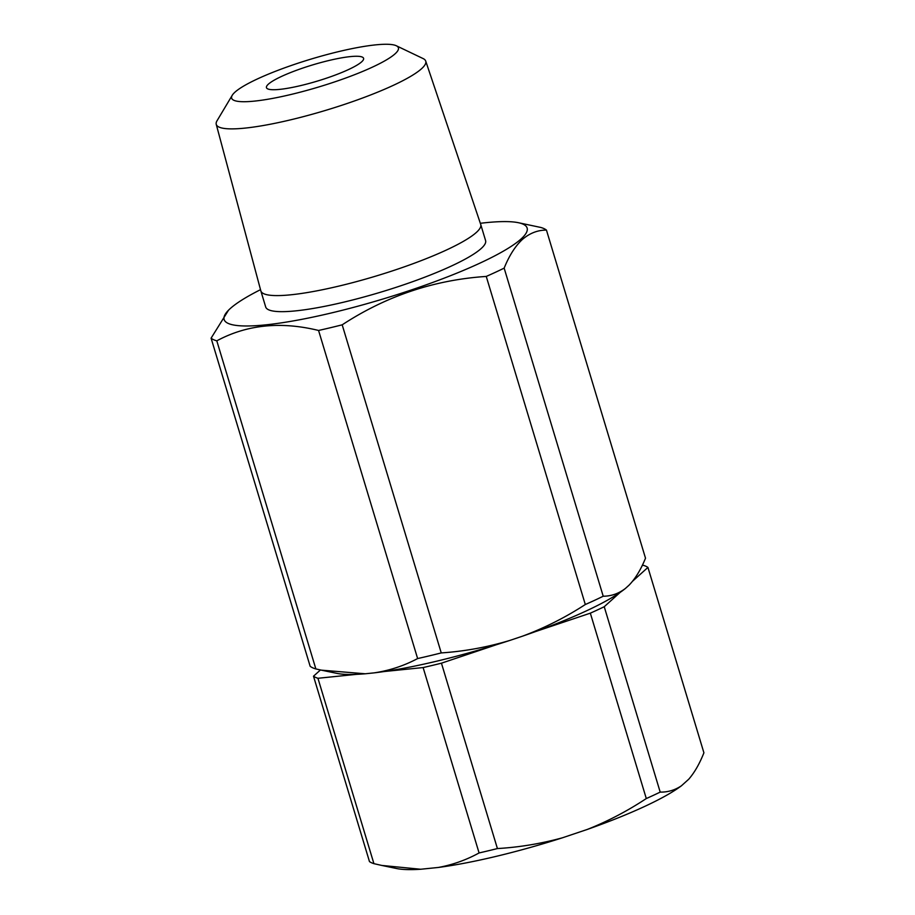 <?xml version="1.0" encoding="UTF-8"?>
<svg xmlns="http://www.w3.org/2000/svg" width="915" height="915" viewBox="0 0 915 915"><rect width="100%" height="100%" fill="white"/><g stroke="black" fill="none" stroke-linecap="round" stroke-linejoin="round"><path stroke-width="1.37" d="M395.028 53.871A87.085 14.457 -16.8 0 0 396.298 45.75A87.085 14.457 -16.8 0 0 317.505 57.188A87.085 14.457 -16.8 0 0 235.018 92.118A87.085 14.457 -16.8 0 0 232.25 95.274A87.085 14.457 -16.8 0 0 297.638 92.838A87.085 14.457 -16.8 0 0 395.028 53.871M396.298 45.75L423.107 58.571A109.411 18.163 163.2 0 1 425.715 61.076A109.411 18.163 163.2 0 1 421.506 68.774A109.411 18.163 163.2 0 1 291.05 119.728A109.411 18.163 163.2 0 1 216.237 124.326A109.411 18.163 163.2 0 1 217.015 120.791L232.25 95.274M216.237 124.326L260.821 290.821A114.855 19.066 -16.8 0 0 260.844 290.913A114.855 19.066 -16.8 0 0 339.351 285.983A114.855 19.066 -16.8 0 0 480.741 224.518A114.855 19.066 -16.8 0 0 480.718 224.427L425.715 61.076M480.741 224.518L485.591 240.588A114.855 19.066 163.2 0 1 344.2 302.053A114.855 19.066 163.2 0 1 265.693 306.982L260.844 290.913M328.908 60.504A50.725 8.418 163.2 0 1 363.587 58.331A50.725 8.418 163.2 0 1 301.138 85.484A50.725 8.418 163.2 0 1 266.459 87.657A50.725 8.418 163.2 0 1 328.908 60.504M480.329 223.294A158.238 26.261 163.2 0 1 518.336 222.7A158.238 26.261 163.2 0 1 521.001 239.032A158.238 26.261 163.2 0 1 335.531 311.958A158.238 26.261 163.2 0 1 228.521 310.196A158.238 26.261 163.2 0 1 230.283 308.527A158.238 26.261 163.2 0 1 260.512 289.666M546.449 230.1L645.51 558.196C640.843 569.645 635.376 578.623 629.097 585.131L625.414 588.448C618.7 593.595 611.3 596.191 603.214 596.225L504.154 268.129C509.232 255.594 515.305 246.044 522.385 239.456C529.671 233.188 537.688 230.065 546.449 230.1A177.247 29.417 -16.8 0 0 540.742 227.446L518.336 222.7M228.521 310.196L211.091 338.173L310.151 666.269A177.247 29.417 163.2 0 0 315.858 668.934L216.798 340.838C246.787 324.665 280.711 321.211 318.569 330.464L417.629 658.56C404.007 665.811 389.481 670.581 374.075 672.88L365.211 673.783L321.394 670.157L315.858 668.934M486.254 276.433L585.314 604.518C565.31 617.511 544.356 628.067 522.442 636.2L509.895 640.409C487.318 647.202 464.431 651.366 441.247 652.921L342.187 324.825C386.222 296.014 434.248 279.876 486.254 276.433A177.247 29.417 -16.8 0 0 504.154 268.129M211.091 338.173A177.247 29.417 -16.8 0 0 216.798 340.838M318.569 330.464A177.247 29.417 -16.8 0 0 342.187 324.825M365.211 673.783A159.656 26.501 163.2 0 1 336.754 673.349L321.394 670.157M441.247 652.921A177.247 29.417 163.2 0 1 417.629 658.56M509.895 640.409A159.656 26.501 163.2 0 1 374.075 672.88M603.214 596.225A177.247 29.417 163.2 0 1 585.314 604.518M625.414 588.448A159.656 26.501 163.2 0 1 522.442 636.2M420.694 869.25L381.749 865.43L396.527 868.507A158.81 26.363 -16.8 0 0 420.694 869.25L438.365 867.454A158.81 26.363 163.2 0 0 562.393 837.808L587.396 829.402A158.81 26.363 163.2 0 0 681.412 785.802L688.755 779.203C694.519 772.546 699.575 763.75 703.91 752.805L647.934 567.414L632.562 581.242M381.749 865.43L373.915 863.657L317.94 678.278L356.541 674.344M384.506 671.496L423.119 667.561L479.083 852.952C466.295 859.963 452.719 864.789 438.365 867.454M320.467 669.952L313.502 676.208L369.477 861.598A177.247 29.417 -16.8 0 0 373.915 863.657M647.934 567.414A177.247 29.417 163.2 0 0 643.508 565.356L642.227 565.481M681.412 785.802C674.915 790.148 667.847 792.253 660.195 792.104L604.232 606.725L620.267 592.291M562.393 837.808C540.914 843.687 519.251 847.279 497.417 848.56L441.442 663.181L496.09 644.823M535.687 631.522L590.335 613.164L646.299 798.555C627.496 810.965 607.869 821.258 587.396 829.402M604.232 606.725A177.247 29.417 163.2 0 1 590.335 613.164M317.94 678.278A177.247 29.417 163.2 0 1 313.502 676.208M441.442 663.181A177.247 29.417 163.2 0 1 423.119 667.561M479.083 852.952A177.247 29.417 -16.8 0 0 497.417 848.56M646.299 798.555A177.247 29.417 -16.8 0 0 660.195 792.104"/></g></svg>
